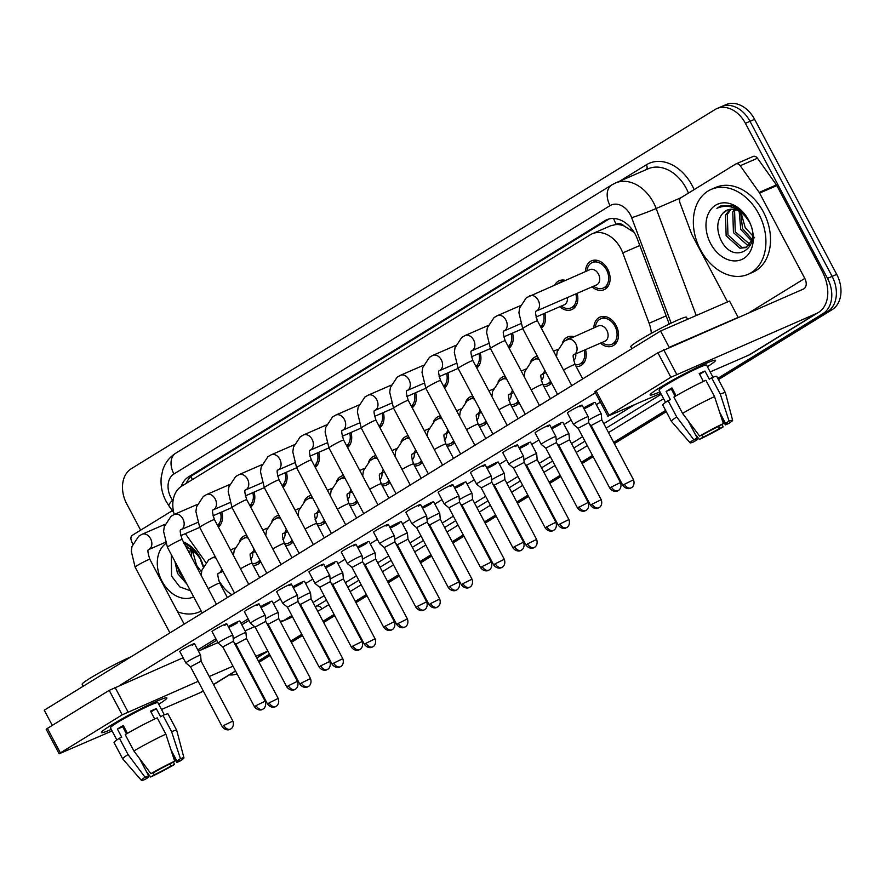 <?xml version="1.0" encoding="UTF-8"?>
<svg xmlns="http://www.w3.org/2000/svg" width="885" height="885" viewBox="0 0 885 885"><rect width="100%" height="100%" fill="white"/><g stroke="black" fill="none" stroke-linecap="round" stroke-linejoin="round"><path stroke-width="1.33" d="M585.505 349.641A15.742 11.582 66.5 0 1 580.162 365.881A15.742 11.582 66.5 0 1 576.19 366.589M551.455 382.873A15.742 11.582 66.5 0 1 547.859 385.76A15.742 11.582 66.5 0 1 543.888 386.468M519.152 402.752A15.742 11.582 66.5 0 1 515.557 405.629A15.742 11.582 66.5 0 1 511.585 406.348M486.85 422.621A15.742 11.582 66.5 0 1 483.254 425.508A15.742 11.582 66.5 0 1 479.283 426.216M454.547 442.5A15.742 11.582 66.5 0 1 450.952 445.376A15.742 11.582 66.5 0 1 446.98 446.095M422.245 462.368A15.742 11.582 66.5 0 1 418.649 465.256A15.742 11.582 66.5 0 1 414.678 465.964M389.942 482.248A15.742 11.582 66.5 0 1 386.347 485.135A15.742 11.582 66.5 0 1 382.375 485.843M357.64 502.127A15.742 11.582 66.5 0 1 354.044 505.003A15.742 11.582 66.5 0 1 350.073 505.711M325.337 521.995A15.742 11.582 66.5 0 1 321.742 524.882A15.742 11.582 66.5 0 1 317.77 525.59M293.035 541.874A15.742 11.582 66.5 0 1 289.439 544.751A15.742 11.582 66.5 0 1 285.468 545.459M260.732 561.743A15.742 11.582 66.5 0 1 257.137 564.63A15.742 11.582 66.5 0 1 253.165 565.338M593.857 327.848A15.742 11.582 66.5 0 1 599.919 317.14A15.742 11.582 66.5 0 1 616.104 325.481A15.742 11.582 66.5 0 1 612.464 346.013A15.742 11.582 66.5 0 1 600.495 343.137M577.12 293.344A15.742 11.582 66.5 0 1 571.765 309.595A15.742 11.582 66.5 0 1 559.807 306.719M544.817 313.224A15.742 11.582 66.5 0 1 541.41 328.291M512.515 333.103A15.742 11.582 66.5 0 1 509.107 348.17M480.212 352.971A15.742 11.582 66.5 0 1 476.805 368.038M447.91 372.851A15.742 11.582 66.5 0 1 444.502 387.918M415.607 392.719A15.742 11.582 66.5 0 1 412.2 407.786M383.305 412.598A15.742 11.582 66.5 0 1 379.897 427.665M351.002 432.466A15.742 11.582 66.5 0 1 347.595 447.533M318.7 452.346A15.742 11.582 66.5 0 1 315.292 467.413M286.397 472.214A15.742 11.582 66.5 0 1 282.99 487.281M254.095 492.093A15.742 11.582 66.5 0 1 250.687 507.16M221.792 511.961A15.742 11.582 66.5 0 1 218.385 527.029M585.461 271.551A15.742 11.582 66.5 0 1 591.534 260.843A15.742 11.582 66.5 0 1 607.707 269.184A15.742 11.582 66.5 0 1 604.068 289.716A15.742 11.582 66.5 0 1 592.109 286.84M651.327 333.368A27.778 20.444 -113.5 0 0 649.114 323.246L622.763 252.9A27.778 20.444 -113.5 0 0 620.783 248.486A27.778 20.444 -113.5 0 0 592.22 233.773A27.778 20.444 -113.5 0 0 590.328 234.768L181.602 486.23A27.778 20.444 -113.5 0 0 174.223 514.462M634.169 232.379L624.179 226.029A9.259 6.814 -113.5 0 0 616.17 224.359A27.778 18.696 -121.6 0 1 613.637 218.473M616.17 224.359L615.86 224.547A27.778 20.444 66.5 0 1 624.179 226.029M615.86 224.547L610.65 225.775L592.22 233.773M218.606 580.46L222.389 585.793A27.778 20.444 -113.5 0 0 231.958 594.731M185.341 533.644L205.84 562.506M562.594 342.418A15.742 11.582 66.5 0 1 567.617 337.019A15.742 11.582 66.5 0 1 573.668 336.61M530.292 362.297A15.742 11.582 66.5 0 1 535.314 356.887A15.742 11.582 66.5 0 1 537.383 356.29M497.99 382.165A15.742 11.582 66.5 0 1 503.012 376.767A15.742 11.582 66.5 0 1 505.081 376.158M465.687 402.044A15.742 11.582 66.5 0 1 470.709 396.635A15.742 11.582 66.5 0 1 472.778 396.037M433.384 421.913A15.742 11.582 66.5 0 1 438.407 416.514A15.742 11.582 66.5 0 1 440.476 415.906M401.082 441.792A15.742 11.582 66.5 0 1 406.104 436.382A15.742 11.582 66.5 0 1 408.173 435.785M368.779 461.66A15.742 11.582 66.5 0 1 373.802 456.262A15.742 11.582 66.5 0 1 375.871 455.653M336.477 481.54A15.742 11.582 66.5 0 1 341.499 476.13A15.742 11.582 66.5 0 1 343.568 475.533M304.174 501.408A15.742 11.582 66.5 0 1 309.197 496.009A15.742 11.582 66.5 0 1 311.266 495.401M271.872 521.287A15.742 11.582 66.5 0 1 276.894 515.878A15.742 11.582 66.5 0 1 278.963 515.28M239.57 541.155A15.742 11.582 66.5 0 1 244.592 535.757A15.742 11.582 66.5 0 1 246.661 535.148M554.806 284.87A15.742 11.582 66.5 0 1 559.231 280.722A15.742 11.582 66.5 0 1 565.283 280.324M140.649 530.159L126.765 503.941A27.778 20.444 66.5 0 1 131.29 468.696L714.958 109.596A27.778 20.444 66.5 0 1 716.85 108.612A27.778 20.444 66.5 0 1 745.413 123.325L827.508 278.377A27.778 20.444 66.5 0 1 822.984 313.633L827.575 311.631L718.1 378.99L827.575 311.631A27.778 20.444 66.5 0 0 832.11 276.385A27.778 20.444 66.5 0 1 827.575 311.631L832.177 309.628L718.432 379.61M665.951 411.071L614.035 443.009L665.951 411.071M603.769 449.337L603.094 449.746L603.769 449.337M592.828 456.063L581.733 462.888L592.828 456.063M571.467 469.205L570.792 469.614L571.467 469.205M560.526 475.942L549.43 482.767L560.526 475.942M539.164 489.084L538.489 489.493L539.164 489.084M528.223 495.81L517.128 502.636L528.223 495.81M506.862 508.952L506.187 509.362L506.862 508.952M495.921 515.689L484.825 522.515L495.921 515.689M474.559 528.832L473.884 529.241L474.559 528.832M463.618 535.558L452.523 542.383L463.618 535.558M442.257 548.7L441.582 549.109L442.257 548.7M431.316 555.437L420.22 562.263L431.316 555.437M409.954 568.579L409.279 568.989L409.954 568.579M399.013 575.305L387.918 582.131L399.013 575.305M377.652 588.459L376.977 588.868L377.652 588.459M366.711 595.185L355.615 602.01L366.711 595.185M345.349 608.327L344.685 608.736L345.349 608.327M334.408 615.053L323.313 621.878L334.408 615.053M313.047 628.206L312.383 628.615L313.047 628.206M302.106 634.932L291.01 641.758L302.106 634.932M280.744 648.074L280.08 648.484L280.744 648.074M269.803 654.8L258.708 661.626L269.803 654.8M248.442 667.954L247.778 668.363L248.442 667.954M745.413 123.325L750.004 121.322L832.11 276.385L750.004 121.322A27.778 20.444 66.5 0 0 721.452 106.609A27.778 20.444 66.5 0 1 750.004 121.322L754.606 119.331L836.712 274.383A27.778 20.444 66.5 0 1 832.177 309.628M719.549 107.605A27.778 20.444 66.5 0 1 721.452 106.609L726.054 104.618A27.778 20.444 66.5 0 1 754.606 119.331M666.283 411.702L614.367 443.639M604.101 449.956L603.437 450.365M593.16 456.693L582.064 463.519M571.798 469.835L571.135 470.245M560.858 476.561L549.762 483.387M539.496 489.715L538.832 490.124M528.555 496.441L517.459 503.266M507.193 509.583L506.53 509.992M496.253 516.309L485.157 523.135M474.891 529.462L474.227 529.872M463.95 536.188L452.854 543.014M442.588 549.331L441.925 549.74M431.648 556.057L420.552 562.882M410.286 569.21L409.622 569.619M399.345 575.936L388.249 582.761M377.983 589.078L377.32 589.487M367.043 595.815L355.947 602.641M345.681 608.957L345.017 609.367M334.74 615.683L323.644 622.509M313.378 628.826L312.715 629.235M302.438 635.563L291.342 642.388M281.076 648.705L280.412 649.114M270.135 655.431L259.039 662.257M248.773 668.573L248.519 668.728A27.778 20.444 66.5 0 1 248.099 668.983M669.149 324.098A27.778 20.444 -113.5 0 0 668.286 321.52L637.333 238.861A27.778 20.444 -113.5 0 0 635.341 234.448A27.778 20.444 -113.5 0 0 606.789 219.734A27.778 20.444 -113.5 0 0 604.886 220.719L188.582 476.86A27.778 20.444 -113.5 0 0 181.215 486.484M237.069 673.861A27.778 20.444 66.5 0 1 229.37 674.89M822.984 313.633L717.768 378.36M665.62 410.441L613.703 442.389M603.437 448.706L602.762 449.115M592.496 455.432L581.401 462.258M571.135 468.585L570.46 468.995M560.194 475.311L549.098 482.137M538.832 488.454L538.157 488.863M527.891 495.18L516.796 502.005M506.53 508.333L505.855 508.742M495.589 515.059L484.493 521.885M474.227 528.201L473.552 528.611M463.286 534.927L452.191 541.753M441.925 548.081L441.25 548.49M430.984 554.806L419.888 561.632M409.622 567.949L408.947 568.358M398.681 574.686L387.586 581.511M377.32 587.828L376.645 588.237M366.379 594.554L355.283 601.38M345.017 607.696L344.342 608.106M334.076 614.433L322.981 621.259M312.715 627.576L312.04 627.985M301.774 634.302L290.678 641.127M280.412 647.444L279.737 647.853M269.471 654.181L258.376 661.006M248.11 667.323L247.435 667.732M186.226 483.387A27.778 20.444 66.5 0 1 193.173 474.869L609.157 218.927M503.687 336.931L522.747 328.656L518.92 312.781L519.628 307.969L526.365 297.692L589.886 269.637A8.33 6.129 66.5 0 1 598.448 274.051A8.33 6.129 66.5 0 1 596.523 284.926L536.288 311.077A8.33 6.129 66.5 0 1 536.277 311.089C535.005 311.022 535.414 314.275 537.472 320.857A8.33 0.586 152.1 0 0 532.825 322.704A8.33 0.586 152.1 0 0 524.938 326.996A8.33 0.586 152.1 0 0 524.617 327.196A8.33 0.586 152.1 0 0 522.747 328.656L557.561 394.4M586.976 270.898A13.883 10.222 66.5 0 1 592.264 262.546A13.883 10.222 66.5 0 1 606.546 269.903A13.883 10.222 66.5 0 1 603.327 288.023A13.883 10.222 66.5 0 1 593.614 286.187M620.473 482.546C622.42 488.243 618.139 490.832 618.836 490.124L618.305 490.489A6.018 4.049 58.4 0 1 617.962 490.666A6.018 4.049 -121.6 0 1 611.413 486.993L620.473 482.546L588.757 422.643L588.215 416.68A8.33 0.586 152.1 0 0 588.204 416.669A8.33 0.586 152.1 0 0 586.091 417.333A8.33 0.586 152.1 0 0 575.67 422.809A8.33 0.586 152.1 0 0 573.48 424.468A8.33 0.586 152.1 0 0 573.491 424.479L567.385 412.963A8.33 0.586 -27.9 0 1 569.575 411.304A8.33 0.586 -27.9 0 1 577.462 407.012A8.33 0.586 -27.9 0 1 582.109 405.164A8.33 0.586 -27.9 0 1 579.918 406.812M588.757 422.643L578.126 428.285L573.491 424.479M556.499 356.777L557.218 351.588L563.955 341.3L598.271 325.934A8.33 6.129 66.5 0 1 606.844 330.348A8.33 6.129 66.5 0 1 604.909 341.212L573.878 354.697A8.33 6.129 66.5 0 1 573.867 354.697C572.595 354.631 573.004 357.883 575.062 364.465A8.33 0.586 152.1 0 0 572.949 365.14A8.33 0.586 152.1 0 0 563.513 370.03M633.516 479.803C635.463 485.5 631.193 488.089 631.879 487.381L631.348 487.746A6.018 4.049 58.4 0 1 631.005 487.923A6.018 4.049 -121.6 0 1 624.467 484.25L633.516 479.803L601.8 419.921L601.258 413.937A8.33 0.586 152.1 0 0 601.258 413.926A8.33 0.586 152.1 0 0 599.134 414.589A8.33 0.586 152.1 0 0 588.536 420.187M595.373 327.196A13.883 10.222 66.5 0 1 600.661 318.832A13.883 10.222 66.5 0 1 614.942 326.189A13.883 10.222 66.5 0 1 611.723 344.309A13.883 10.222 66.5 0 1 602.01 342.473M601.8 419.899L591.169 425.541L589.609 424.258M558.479 283.277A13.883 10.222 66.5 0 1 559.962 282.415A13.883 10.222 66.5 0 1 561.599 281.917M543.368 442.688A8.33 0.586 152.1 0 0 541.178 444.336A8.33 0.586 152.1 0 0 541.189 444.358L545.824 448.164L556.455 442.533L555.913 436.559A8.33 0.586 152.1 0 0 555.902 436.537A8.33 0.586 152.1 0 0 553.789 437.212A8.33 0.586 152.1 0 0 543.368 442.688M567.34 297.592A8.33 6.129 66.5 0 1 564.221 304.794L535.989 317.062M575.836 293.909A13.883 10.222 66.5 0 1 571.024 307.892A13.883 10.222 66.5 0 1 561.311 306.055M555.869 522.294C557.816 527.991 553.534 530.591 554.231 529.872L553.7 530.237A6.018 4.049 58.4 0 1 553.357 530.425A6.018 4.049 -121.6 0 1 546.808 526.741L555.869 522.294L524.152 462.401L523.61 456.439A8.33 0.586 152.1 0 0 523.599 456.417A8.33 0.586 152.1 0 0 521.486 457.091A8.33 0.586 152.1 0 0 511.065 462.567A8.33 0.586 152.1 0 0 508.875 464.216A8.33 0.586 152.1 0 0 508.886 464.227L502.78 452.711A8.33 0.586 -27.9 0 1 504.97 451.051A8.33 0.586 -27.9 0 1 512.857 446.759A8.33 0.586 -27.9 0 1 517.504 444.912A8.33 0.586 -27.9 0 1 515.313 446.56M524.152 462.401L513.521 468.043L508.886 464.227M543.534 313.777A13.883 10.222 66.5 0 1 540.547 326.653M523.566 542.173C525.513 547.87 521.232 550.459 521.929 549.751L521.398 550.116A6.018 4.049 58.4 0 1 521.055 550.293A6.018 4.049 -121.6 0 1 514.506 546.609L523.566 542.173L491.85 482.27L491.308 476.307A8.33 0.586 152.1 0 0 491.297 476.296A8.33 0.586 152.1 0 0 489.184 476.96A8.33 0.586 152.1 0 0 478.763 482.436A8.33 0.586 152.1 0 0 476.572 484.084A8.33 0.586 152.1 0 0 476.584 484.106L470.477 472.579A8.33 0.586 -27.9 0 1 472.667 470.931A8.33 0.586 -27.9 0 1 480.555 466.638A8.33 0.586 -27.9 0 1 485.201 464.78A8.33 0.586 -27.9 0 1 483.011 466.439M491.85 482.27L481.219 487.912L476.584 484.106M511.231 333.656A13.883 10.222 66.5 0 1 508.244 346.522M459.547 502.16L459.005 496.186A8.33 0.586 152.1 0 0 458.994 496.164A8.33 0.586 152.1 0 0 456.881 496.839A8.33 0.586 152.1 0 0 446.46 502.315A8.33 0.586 152.1 0 0 444.27 503.963A8.33 0.586 152.1 0 0 444.281 503.974L438.175 492.458A8.33 0.586 -27.9 0 1 440.365 490.799A8.33 0.586 -27.9 0 1 448.252 486.507A8.33 0.586 -27.9 0 1 452.899 484.659A8.33 0.586 -27.9 0 1 450.708 486.308M491.263 562.052C493.21 567.75 488.929 570.338 489.626 569.619L489.095 569.984A6.018 4.049 58.4 0 1 488.752 570.172A6.018 4.049 -121.6 0 1 482.203 566.489L491.263 562.052L459.547 502.149L448.916 507.791L444.281 503.974M478.929 353.524A13.883 10.222 66.5 0 1 475.942 366.401M551.3 427.853A8.33 0.586 -27.9 0 1 558.789 423.86A8.33 0.586 -27.9 0 1 562.86 422.289L568.955 433.794A8.33 0.586 152.1 0 0 568.955 433.794A8.33 0.586 152.1 0 0 566.831 434.469A8.33 0.586 152.1 0 0 556.234 440.055M566.854 339.586A13.883 10.222 66.5 0 1 568.358 338.712A13.883 10.222 66.5 0 1 569.995 338.214M601.214 499.682C603.161 505.379 598.891 507.968 599.576 507.26L599.045 507.625A6.018 4.049 58.4 0 1 598.702 507.802A6.018 4.049 -121.6 0 1 592.165 504.118L601.214 499.682L569.497 439.779L558.866 445.42L557.307 444.137M575.726 353.889A8.33 6.129 66.5 0 1 573.546 360.538M584.233 350.195A13.883 10.222 66.5 0 1 579.421 364.189A13.883 10.222 66.5 0 1 575.217 364.753M518.997 447.721A8.33 0.586 -27.9 0 1 526.486 443.739A8.33 0.586 -27.9 0 1 530.558 442.168L536.653 453.673A8.33 0.586 152.1 0 0 536.653 453.673A8.33 0.586 152.1 0 0 534.529 454.348A8.33 0.586 152.1 0 0 523.931 459.934M534.551 359.454A13.883 10.222 66.5 0 1 536.056 358.591A13.883 10.222 66.5 0 1 537.693 358.082M568.911 519.55C570.858 525.247 566.588 527.836 567.274 527.128L566.743 527.493A6.018 4.049 58.4 0 1 566.4 527.67A6.018 4.049 -121.6 0 1 559.862 523.997L568.911 519.55L537.195 459.647L526.564 465.289L525.004 464.005M543.423 373.758A8.33 6.129 66.5 0 1 541.244 380.417M550.547 381.158A13.883 10.222 66.5 0 1 547.118 384.057A13.883 10.222 66.5 0 1 542.914 384.632M536.609 539.43C538.556 545.127 534.286 547.715 534.971 547.007L534.44 547.372A6.018 4.049 58.4 0 1 534.097 547.549A6.018 4.049 -121.6 0 1 527.56 543.866L536.609 539.43L504.892 479.537L504.35 473.563A8.33 0.586 152.1 0 0 504.35 473.552A8.33 0.586 152.1 0 0 502.226 474.216A8.33 0.586 152.1 0 0 491.629 479.803M502.249 379.333A13.883 10.222 66.5 0 1 503.753 378.459A13.883 10.222 66.5 0 1 505.39 377.961M504.892 479.526L494.261 485.168L492.702 483.885M511.121 393.637A8.33 6.129 66.5 0 1 508.941 400.297M518.245 401.038A13.883 10.222 66.5 0 1 514.816 403.936A13.883 10.222 66.5 0 1 510.612 404.5M700.478 249.802A46.285 34.072 66.5 0 1 711.197 189.401A46.285 34.072 66.5 0 1 758.788 213.927A46.285 34.072 66.5 0 1 748.079 274.317A46.285 34.072 66.5 0 1 700.478 249.802M711.197 189.401L715.788 187.41A46.285 34.072 66.5 0 1 763.39 211.924A46.285 34.072 66.5 0 1 752.67 272.326L748.079 274.317M754.651 237.844L745.27 227.777L740.966 212.411M731.032 209.236L727.315 214.413L727.968 234.968L741.796 247.424L746.851 247.147M730.036 209.336L725.49 215.21L726.142 235.764L739.971 248.22L745.955 247.59L752.239 239.647M748.964 221.316L745.657 216.836C736.785 206.769 727.193 203.926 716.894 208.318L720.556 206.05L732.337 205.729C739.152 208.263 744.573 213.23 748.61 220.63C764.419 247.324 732.869 267.834 720.235 238.507C716.253 228.374 717.104 219.989 722.779 213.351A20.93 15.41 66.5 0 1 727.05 210.165A20.93 15.41 66.5 0 1 745.657 216.836M735.391 209.723L734.605 211.238L735.258 231.804L749.971 244.371M734.24 209.446L732.78 212.035L733.433 232.6L747.272 245.045L749.263 245.222M740.579 212.134L742.559 228.629L752.25 239.614M739.174 211.283L740.734 229.425L751.785 241.052M748.644 220.166A30.19 22.225 66.5 0 1 743.721 258.475A30.19 22.225 66.5 0 1 710.622 243.563A30.19 22.225 66.5 0 1 715.545 205.254A30.19 22.225 66.5 0 1 748.644 220.166M727.249 210.088L722.779 213.351M720.678 205.995L716.894 208.318M201.526 571.909L196.603 565.349L192.288 549.983M177.155 565.648L179.29 572.551L185.186 580.814M174.942 561.477L177.465 573.336L187 584.244M200.287 558.9L196.979 554.408L185.297 545.426M191.901 549.718L191.459 557.063M190.507 548.855L189.622 553.579M183.449 541.93A30.19 22.225 66.5 0 1 199.977 557.738A30.19 22.225 66.5 0 1 203.34 566.312M193.649 596.811A30.19 22.225 66.5 0 1 161.944 581.135A30.19 22.225 66.5 0 1 165.738 543.589M171.347 554.674L171.557 576.08L179.799 586.899L190.441 590.749M203.107 566.787L199.933 558.203C195.895 550.802 190.474 545.835 183.66 543.302M186.226 547.162A20.93 15.41 66.5 0 1 196.979 554.408M221.35 584.332A46.285 34.072 66.5 0 1 221.128 585.715M201.183 611.037A46.285 34.072 66.5 0 1 199.402 611.889A46.285 34.072 66.5 0 1 177.619 611.812M659.845 387.641A37.026 2.622 -27.9 0 1 693.01 369.488A37.026 2.622 -27.9 0 1 715.157 360.184A37.026 2.622 -27.9 0 1 707.403 366.689A37.026 2.622 -27.9 0 0 715.567 360.328A37.026 2.622 -27.9 0 0 694.913 368.558A37.026 2.622 -27.9 0 0 659.845 387.641A37.026 2.622 -27.9 0 0 650.209 394.577A37.026 2.622 -27.9 0 0 659.956 391.823A37.026 2.622 -27.9 0 1 650.11 394.987A37.026 2.622 -27.9 0 1 659.845 387.641M727.558 301.929L691.959 234.702A4.624 3.407 -113.5 0 1 691.628 233.972L679.957 202.809A4.624 3.407 -113.5 0 1 681.052 197.665L735.568 164.123A4.624 3.407 -113.5 0 1 735.878 163.957L753.124 156.468A4.624 3.407 66.5 0 1 757.46 158.238L776.422 184.921A4.624 3.407 66.5 0 1 776.842 185.607L822.021 270.943A37.026 24.924 -121.6 0 1 818.437 312.46A37.026 24.924 -121.6 0 1 816.313 313.567L670.863 377.264L657.898 352.783L803.359 289.085A9.259 6.228 58.4 0 0 803.879 288.809A9.259 6.228 58.4 0 0 804.786 278.432L759.595 193.096A4.624 3.407 -113.5 0 0 759.175 192.41L740.225 165.727A4.624 3.407 -113.5 0 0 735.878 163.957M818.437 312.46L750.801 354.077A37.026 24.924 -121.6 0 1 748.677 355.184L710.168 371.91M609.057 415.297L607.84 416.216L594.875 391.734L596.092 390.816L609.057 415.297L670.863 377.264M607.84 416.216L660.774 393.36M596.092 390.816L657.898 352.783M111.167 725.224A37.026 2.622 -27.9 0 1 144.332 707.071A37.026 2.622 -27.9 0 1 166.491 697.756A37.026 2.622 -27.9 0 1 158.736 704.272A37.026 2.622 -27.9 0 0 166.889 697.911A37.026 2.622 -27.9 0 0 146.235 706.13A37.026 2.622 -27.9 0 0 111.167 725.224A37.026 2.622 -27.9 0 0 101.532 732.149A37.026 2.622 -27.9 0 0 111.278 729.395A37.026 2.622 -27.9 0 1 101.432 732.559A37.026 2.622 -27.9 0 1 111.167 725.224M132.717 544.22L131.29 540.381A4.624 3.407 -113.5 0 1 132.374 535.248L172.332 510.656M277.082 641.171A37.026 24.924 -121.6 0 1 276.684 642.079M267.823 651.061A37.026 24.924 -121.6 0 1 267.646 651.139L255.865 656.261M203.284 690.942L202.123 691.65A37.026 24.924 -121.6 0 1 200.01 692.756L161.49 709.482M244.791 661.062L244.072 661.383M233.009 666.184L209.258 676.505M198.185 681.306L122.185 714.848L109.22 690.366L183.095 657.754M60.379 752.869L59.162 753.788L46.197 729.306L47.414 728.388L60.379 752.869L122.185 714.848M59.162 753.788L112.096 730.933M47.414 728.388L109.22 690.366M198.428 651.094L217.909 642.632M245.034 630.85L254.659 626.668M228.275 626.591A8.33 0.586 -27.9 0 1 235.764 622.597A8.33 0.586 -27.9 0 1 239.835 621.038L245.93 632.543A8.33 0.586 152.1 0 0 245.93 632.543A8.33 0.586 152.1 0 0 243.806 633.206A8.33 0.586 152.1 0 0 233.209 638.804M260.577 606.712A8.33 0.586 -27.9 0 1 268.066 602.729A8.33 0.586 -27.9 0 1 272.137 601.158L278.233 612.663A8.33 0.586 152.1 0 0 276.109 613.338A8.33 0.586 152.1 0 0 265.511 618.925M292.88 586.843A8.33 0.586 -27.9 0 1 300.369 582.85A8.33 0.586 -27.9 0 1 304.44 581.29L310.535 592.795A8.33 0.586 152.1 0 0 310.535 592.795A8.33 0.586 152.1 0 0 308.411 593.459A8.33 0.586 152.1 0 0 297.814 599.056M325.182 566.964A8.33 0.586 -27.9 0 1 332.672 562.982A8.33 0.586 -27.9 0 1 336.742 561.411L342.838 572.916A8.33 0.586 152.1 0 0 342.838 572.916A8.33 0.586 152.1 0 0 340.714 573.591A8.33 0.586 152.1 0 0 330.116 579.177M357.485 547.096A8.33 0.586 -27.9 0 1 364.974 543.102A8.33 0.586 -27.9 0 1 369.045 541.531L375.14 553.048A8.33 0.586 152.1 0 0 375.14 553.048A8.33 0.586 152.1 0 0 373.016 553.711A8.33 0.586 152.1 0 0 362.419 559.309M232.843 721.043C234.791 726.74 230.509 729.328 231.206 728.62L230.675 728.986A6.018 4.049 58.4 0 1 230.332 729.163A6.018 4.049 -121.6 0 1 223.783 725.479L232.843 721.043L201.127 661.139L200.585 655.177A8.33 0.586 152.1 0 0 200.574 655.154A8.33 0.586 152.1 0 0 198.461 655.829A8.33 0.586 152.1 0 0 188.04 661.305A8.33 0.586 152.1 0 0 185.85 662.953L179.755 651.448A8.33 0.586 -27.9 0 1 181.945 649.8A8.33 0.586 -27.9 0 1 189.832 645.497A8.33 0.586 -27.9 0 1 194.479 643.649A8.33 0.586 -27.9 0 1 192.288 645.309M265.146 701.163C267.093 706.861 262.812 709.449 263.509 708.741L262.978 709.106A6.018 4.049 58.4 0 1 262.635 709.283A6.018 4.049 -121.6 0 1 256.086 705.611L265.146 701.163L233.43 641.282L232.888 635.297A8.33 0.586 152.1 0 0 232.877 635.286A8.33 0.586 152.1 0 0 230.764 635.95A8.33 0.586 152.1 0 0 220.343 641.426A8.33 0.586 152.1 0 0 218.152 643.085L212.057 631.58A8.33 0.586 -27.9 0 1 214.247 629.921A8.33 0.586 -27.9 0 1 222.135 625.629A8.33 0.586 -27.9 0 1 226.781 623.781A8.33 0.586 -27.9 0 1 224.591 625.429M297.448 681.295C299.395 686.992 295.114 689.581 295.811 688.873L295.28 689.238A6.018 4.049 58.4 0 1 294.937 689.415A6.018 4.049 -121.6 0 1 288.388 685.731L297.448 681.295L265.732 621.392L265.19 615.429A8.33 0.586 152.1 0 0 265.179 615.407A8.33 0.586 152.1 0 0 263.066 616.082A8.33 0.586 152.1 0 0 252.645 621.558A8.33 0.586 152.1 0 0 250.455 623.206L244.36 611.701A8.33 0.586 -27.9 0 1 246.55 610.053A8.33 0.586 -27.9 0 1 254.438 605.749A8.33 0.586 -27.9 0 1 259.084 603.902A8.33 0.586 -27.9 0 1 256.893 605.55M329.751 661.416C331.698 667.113 327.417 669.702 328.114 668.994L327.583 669.359A6.018 4.049 58.4 0 1 327.24 669.536A6.018 4.049 -121.6 0 1 320.691 665.852L329.751 661.416L298.035 601.512L297.493 595.55A8.33 0.586 152.1 0 0 297.482 595.539A8.33 0.586 152.1 0 0 295.369 596.202A8.33 0.586 152.1 0 0 284.948 601.678A8.33 0.586 152.1 0 0 282.757 603.338L276.662 591.822A8.33 0.586 -27.9 0 1 278.852 590.173A8.33 0.586 -27.9 0 1 286.74 585.881A8.33 0.586 -27.9 0 1 291.386 584.034A8.33 0.586 -27.9 0 1 289.196 585.682M362.053 641.548C364 647.245 359.719 649.833 360.416 649.125L359.885 649.49A6.018 4.049 58.4 0 1 359.542 649.667A6.018 4.049 -121.6 0 1 352.993 645.984L362.053 641.548L330.337 581.644L329.795 575.681A8.33 0.586 152.1 0 0 329.784 575.659A8.33 0.586 152.1 0 0 327.671 576.334A8.33 0.586 152.1 0 0 317.25 581.81A8.33 0.586 152.1 0 0 315.06 583.458L308.965 571.953A8.33 0.586 -27.9 0 1 311.155 570.305A8.33 0.586 -27.9 0 1 319.042 566.002A8.33 0.586 -27.9 0 1 323.689 564.154A8.33 0.586 -27.9 0 1 321.498 565.803M389.787 527.217A8.33 0.586 -27.9 0 1 397.276 523.234A8.33 0.586 -27.9 0 1 401.347 521.663L407.443 533.168A8.33 0.586 152.1 0 0 405.319 533.843A8.33 0.586 152.1 0 0 394.721 539.43M422.09 507.348A8.33 0.586 -27.9 0 1 429.579 503.355A8.33 0.586 -27.9 0 1 433.65 501.784L439.745 513.3A8.33 0.586 152.1 0 0 439.745 513.3A8.33 0.586 152.1 0 0 437.621 513.964A8.33 0.586 152.1 0 0 427.024 519.55M454.392 487.469A8.33 0.586 -27.9 0 1 461.881 483.487A8.33 0.586 -27.9 0 1 465.952 481.916L472.048 493.421A8.33 0.586 152.1 0 0 472.048 493.421A8.33 0.586 152.1 0 0 469.924 494.095A8.33 0.586 152.1 0 0 459.326 499.682M394.356 621.668C396.303 627.365 392.022 629.954 392.719 629.246L392.188 629.611A6.018 4.049 58.4 0 1 391.845 629.788A6.018 4.049 -121.6 0 1 385.296 626.104L394.356 621.668L362.64 561.765L362.098 555.802A8.33 0.586 152.1 0 0 362.087 555.791A8.33 0.586 152.1 0 0 359.974 556.455A8.33 0.586 152.1 0 0 349.553 561.931A8.33 0.586 152.1 0 0 347.363 563.59L341.267 552.074A8.33 0.586 -27.9 0 1 343.457 550.426A8.33 0.586 -27.9 0 1 351.345 546.134A8.33 0.586 -27.9 0 1 355.991 544.286A8.33 0.586 -27.9 0 1 353.801 545.934M426.659 601.8C428.606 607.497 424.324 610.086 425.021 609.367L424.49 609.732A6.018 4.049 58.4 0 1 424.147 609.92A6.018 4.049 -121.6 0 1 417.598 606.236L426.659 601.8L394.942 541.897L394.4 535.934A8.33 0.586 152.1 0 0 394.389 535.912A8.33 0.586 152.1 0 0 392.276 536.587A8.33 0.586 152.1 0 0 381.855 542.062A8.33 0.586 152.1 0 0 379.665 543.711L373.57 532.206A8.33 0.586 -27.9 0 1 375.76 530.546A8.33 0.586 -27.9 0 1 383.647 526.254A8.33 0.586 -27.9 0 1 388.294 524.407A8.33 0.586 -27.9 0 1 386.103 526.055M486.695 467.601A8.33 0.586 -27.9 0 1 494.184 463.607A8.33 0.586 -27.9 0 1 498.255 462.036L504.35 473.552M541.178 444.336L535.082 432.831A8.33 0.586 -27.9 0 1 537.272 431.183A8.33 0.586 -27.9 0 1 545.16 426.88A8.33 0.586 -27.9 0 1 549.806 425.032A8.33 0.586 -27.9 0 1 547.616 426.692M458.961 581.921C460.908 587.618 456.627 590.207 457.324 589.498L456.793 589.864A6.018 4.049 58.4 0 1 456.45 590.041A6.018 4.049 -121.6 0 1 449.901 586.357L458.961 581.921L427.245 522.017L426.703 516.055A8.33 0.586 152.1 0 0 426.692 516.043A8.33 0.586 152.1 0 0 424.579 516.707A8.33 0.586 152.1 0 0 414.158 522.183A8.33 0.586 152.1 0 0 411.967 523.832L405.872 512.327A8.33 0.586 -27.9 0 1 408.062 510.678A8.33 0.586 -27.9 0 1 415.95 506.386A8.33 0.586 -27.9 0 1 420.596 504.527A8.33 0.586 -27.9 0 1 418.406 506.187M583.602 407.974A8.33 0.586 -27.9 0 1 591.091 403.98A8.33 0.586 -27.9 0 1 595.163 402.421L601.258 413.926M660.564 331.023L729.539 301.066L738.178 317.394L669.204 347.351L660.564 331.023L44.25 710.212L52.281 725.39M120.526 684.924L595.417 392.752M600.395 402.166L596.346 404.655M571.19 420.132L564.044 424.534M538.888 440.011L531.741 444.403M506.585 459.879L499.439 464.282M474.283 479.758L467.136 484.15M441.98 499.627L434.834 504.03M409.678 519.506L402.531 523.898M377.375 539.374L370.229 543.777M345.073 559.254L337.926 563.645M312.77 579.133L305.624 583.525M280.468 599.001L273.321 603.393M248.165 618.88L241.019 623.272M215.863 638.749L197.775 649.878M592.972 404.069A8.33 0.586 -27.9 0 1 584.067 408.848M560.67 423.948A8.33 0.586 -27.9 0 1 551.764 428.727M528.367 443.816A8.33 0.586 -27.9 0 1 519.462 448.595M496.065 463.696A8.33 0.586 -27.9 0 1 487.159 468.475M463.762 483.564A8.33 0.586 -27.9 0 1 454.857 488.354M431.46 503.443A8.33 0.586 -27.9 0 1 422.554 508.222M399.157 523.312A8.33 0.586 -27.9 0 1 390.252 528.102M366.855 543.191A8.33 0.586 -27.9 0 1 357.949 547.97M334.552 563.059A8.33 0.586 -27.9 0 1 325.647 567.849M302.25 582.938A8.33 0.586 -27.9 0 1 293.344 587.717M269.947 602.807A8.33 0.586 -27.9 0 1 261.042 607.597M237.645 622.686A8.33 0.586 -27.9 0 1 228.739 627.465M699.604 436.095L703.144 434.568A18.519 1.305 -27.9 0 1 719.77 425.829L723.355 423.616A24.072 1.704 -27.9 0 0 699.604 436.095L682.556 413.395L673.916 397.066A30.555 2.157 -27.9 0 1 705.898 380.262L714.538 396.591L723.355 423.616M719.649 412.244L725.523 423.329A18.519 1.305 -27.9 0 1 727.713 422.864A18.519 1.305 -27.9 0 1 725.401 424.9L721.175 416.912M696.617 438.628L697.192 439.723L693.608 441.925A24.072 1.704 -27.9 0 1 690.101 442.81L671.416 421.371A30.555 2.157 -27.9 0 1 671.394 421.337L662.754 405.009A30.555 2.157 -27.9 0 1 668.086 400.651L670.41 399.644L666.095 391.48A26.849 1.903 -27.9 0 1 668.761 389.798A26.849 1.903 -27.9 0 1 671.925 387.895L676.107 395.783M665.542 402.365L659.104 390.219A26.849 1.903 -27.9 0 1 666.162 384.898A26.849 1.903 -27.9 0 1 691.583 371.058A26.849 1.903 -27.9 0 1 706.562 365.096L712.989 377.242M631.868 348.679L630.817 346.688A31.473 2.224 -27.9 0 1 639.092 340.448A31.473 2.224 -27.9 0 1 668.894 324.22A31.473 2.224 -27.9 0 1 686.45 317.228L687.556 319.308M725.523 423.329L729.107 421.127L720.279 394.091L711.64 377.773L709.283 379.223L704.958 371.058A26.849 1.903 -27.9 0 0 699.205 373.558L703.376 381.435M711.64 377.773A30.555 2.157 -27.9 0 1 716.75 376.424L725.39 392.741A30.555 2.157 -27.9 0 1 725.401 392.774L732.636 420.286A24.072 1.704 -27.9 0 1 728.93 423.362L725.401 424.9M720.279 394.091A30.555 2.157 -27.9 0 1 725.39 392.741M671.394 421.337A30.555 2.157 -27.9 0 1 676.726 416.979L693.774 439.69L697.314 438.152L688.132 420.817M668.086 400.651L676.726 416.979M729.107 421.127A24.072 1.704 -27.9 0 1 732.636 420.286M718.487 426.437L719.571 428.484L723.1 426.946L722.215 424.324M723.1 426.946A24.072 1.704 -27.9 0 1 699.349 439.425L702.933 437.223L701.827 435.132M695.101 433.993L699.349 439.425M690.101 442.81A24.072 1.704 -27.9 0 1 693.774 439.69M719.571 428.484A18.519 1.305 -27.9 0 1 702.933 437.223M697.192 439.723A18.519 1.305 -27.9 0 1 694.99 440.188A18.519 1.305 -27.9 0 1 697.314 438.152M682.556 413.395A30.555 2.157 -27.9 0 1 714.538 396.591M672.047 390.451A18.519 1.305 152.1 0 0 673.054 390.031M675.167 396.336L671.383 389.19A18.519 1.305 152.1 0 1 672.29 388.581M666.095 391.48L671.383 389.19M699.626 374.344L704.958 371.058M672.39 391.093L673.319 390.528M150.926 773.678L154.466 772.14A18.519 1.305 -27.9 0 1 171.093 763.401L174.677 761.2A24.072 1.704 -27.9 0 0 150.926 773.678L133.878 750.967L125.239 734.639A30.555 2.157 -27.9 0 1 157.22 717.835L165.86 734.163L174.677 761.2M170.971 749.816L176.845 760.901A18.519 1.305 -27.9 0 1 179.047 760.436A18.519 1.305 -27.9 0 1 176.723 762.472L172.498 754.485M147.939 776.211L148.514 777.295L144.93 779.497A24.072 1.704 -27.9 0 1 141.423 780.382L122.738 758.943A30.555 2.157 -27.9 0 1 122.716 758.91L114.076 742.592A30.555 2.157 -27.9 0 1 119.409 738.234L121.743 737.216L117.417 729.052A26.849 1.903 -27.9 0 1 120.083 727.37A26.849 1.903 -27.9 0 1 123.247 725.468L127.429 733.366M116.864 739.948L110.437 727.802A26.849 1.903 -27.9 0 1 117.495 722.47A26.849 1.903 -27.9 0 1 142.916 708.631A26.849 1.903 -27.9 0 1 157.884 702.668L164.322 714.814M83.201 686.251L82.139 684.26A31.473 2.224 -27.9 0 1 90.425 678.021A31.473 2.224 -27.9 0 1 131.124 656.758M176.845 760.901L180.429 758.699L171.613 731.663L162.962 715.345L160.605 716.795L156.28 708.642A26.849 1.903 -27.9 0 0 150.538 711.131L154.709 719.007M162.962 715.345A30.555 2.157 -27.9 0 1 168.073 713.996L176.712 730.324A30.555 2.157 -27.9 0 1 176.723 730.357A30.555 2.157 -27.9 0 0 171.613 731.663M122.716 758.91A30.555 2.157 -27.9 0 1 128.048 754.551L145.096 777.262L148.636 775.725L139.454 758.401M119.409 738.234L128.048 754.551M180.429 758.699A24.072 1.704 -27.9 0 1 183.958 757.859A24.072 1.704 -27.9 0 1 180.263 760.934L176.723 762.472M169.809 764.009L170.893 766.056L174.434 764.518L173.537 761.896M174.434 764.518A24.072 1.704 -27.9 0 1 150.671 777.008L154.267 774.795L153.16 772.705M146.434 771.565L150.671 777.008M141.423 780.382A24.072 1.704 -27.9 0 1 145.096 777.262M170.893 766.056A18.519 1.305 -27.9 0 1 154.267 774.795M148.514 777.295A18.519 1.305 -27.9 0 1 146.313 777.76A18.519 1.305 -27.9 0 1 148.636 775.725M133.878 750.967A30.555 2.157 -27.9 0 1 165.86 734.163M123.38 728.023A18.519 1.305 152.1 0 0 124.387 727.614M126.489 733.908L122.705 726.762A18.519 1.305 152.1 0 1 123.612 726.165M117.417 729.052L122.705 726.762M150.948 711.916L156.28 708.642M123.723 728.676L124.641 728.101M411.967 523.832A8.33 0.586 152.1 0 0 411.979 523.854L416.603 527.659L427.245 522.017M446.626 373.404A13.883 10.222 66.5 0 1 443.639 386.269M379.665 543.711A8.33 0.586 152.1 0 0 379.676 543.722L384.311 547.538L394.942 541.897M414.324 393.272A13.883 10.222 66.5 0 1 411.337 406.149M347.363 563.59A8.33 0.586 152.1 0 0 347.374 563.601L352.009 567.407L362.64 561.765M382.021 413.151A13.883 10.222 66.5 0 1 379.034 426.028M469.946 399.201A13.883 10.222 66.5 0 1 471.451 398.338A13.883 10.222 66.5 0 1 473.088 397.83M504.306 559.309C506.253 565.006 501.983 567.595 502.669 566.876L502.138 567.241A6.018 4.049 58.4 0 1 501.795 567.429A6.018 4.049 -121.6 0 1 495.257 563.745L504.306 559.309L472.59 499.405L461.959 505.047L460.399 503.753M478.818 413.516A8.33 6.129 66.5 0 1 476.639 420.165M485.942 420.906A13.883 10.222 66.5 0 1 482.513 423.804A13.883 10.222 66.5 0 1 478.309 424.38M437.644 419.081A13.883 10.222 66.5 0 1 439.148 418.207A13.883 10.222 66.5 0 1 440.785 417.709M472.004 579.177C473.951 584.874 469.681 587.463 470.366 586.755L469.835 587.12A6.018 4.049 58.4 0 1 469.492 587.297A6.018 4.049 -121.6 0 1 462.955 583.613L472.004 579.177L440.287 519.274L429.656 524.916L428.097 523.632M446.516 433.384A8.33 6.129 66.5 0 1 444.336 440.044M453.64 440.785A13.883 10.222 66.5 0 1 450.211 443.684A13.883 10.222 66.5 0 1 446.007 444.248M407.985 539.164L407.443 533.19A8.33 0.586 152.1 0 0 407.443 533.168M405.341 438.949A13.883 10.222 66.5 0 1 406.846 438.086A13.883 10.222 66.5 0 1 408.483 437.588M439.701 599.056C441.648 604.754 437.378 607.342 438.064 606.623L437.533 606.988A6.018 4.049 58.4 0 1 437.19 607.176A6.018 4.049 -121.6 0 1 430.652 603.493L439.701 599.056L407.985 539.153L397.354 544.795L395.794 543.501M414.213 453.264A8.33 6.129 66.5 0 1 412.034 459.912M421.337 460.665A13.883 10.222 66.5 0 1 417.908 463.552A13.883 10.222 66.5 0 1 413.704 464.127M315.06 583.458A8.33 0.586 152.1 0 0 315.071 583.469L319.706 587.286M330.337 581.644L319.695 587.275L351.411 647.178C355.139 652.079 359.752 649.833 358.746 650.033L359.885 649.49M349.719 433.019A13.883 10.222 66.5 0 1 346.732 445.896M282.757 603.338A8.33 0.586 152.1 0 0 282.769 603.349L287.404 607.154L298.035 601.512M317.416 452.899A13.883 10.222 66.5 0 1 314.429 465.776M250.455 623.206A8.33 0.586 152.1 0 0 250.466 623.217L255.101 627.034L265.732 621.392M285.114 472.767A13.883 10.222 66.5 0 1 282.127 485.644M218.152 643.085A8.33 0.586 152.1 0 0 218.164 643.096L222.799 646.902L233.43 641.26M252.811 492.646A13.883 10.222 66.5 0 1 249.824 505.523M185.85 662.953A8.33 0.586 152.1 0 0 185.861 662.976L190.496 666.781L201.127 661.139M220.509 512.526A13.883 10.222 66.5 0 1 217.522 525.391M373.039 458.828A13.883 10.222 66.5 0 1 374.543 457.954A13.883 10.222 66.5 0 1 376.18 457.456M407.399 618.925C409.346 624.622 405.076 627.211 405.761 626.503L405.23 626.868A6.018 4.049 58.4 0 1 404.887 627.045A6.018 4.049 -121.6 0 1 398.35 623.361L407.399 618.925L375.683 559.021L365.051 564.663L363.492 563.38M381.911 473.132A8.33 6.129 66.5 0 1 379.731 479.792M389.035 480.533A13.883 10.222 66.5 0 1 385.606 483.431A13.883 10.222 66.5 0 1 381.402 483.995M340.736 478.697A13.883 10.222 66.5 0 1 342.241 477.834A13.883 10.222 66.5 0 1 343.878 477.336M375.096 638.804C377.043 644.501 372.773 647.09 373.459 646.371L372.928 646.747A6.018 4.049 58.4 0 1 372.585 646.924A6.018 4.049 -121.6 0 1 366.047 643.24L375.096 638.804L343.38 578.901L332.749 584.542L331.189 583.248M349.608 493.011A8.33 6.129 66.5 0 1 347.429 499.66M356.732 500.412A13.883 10.222 66.5 0 1 353.303 503.311A13.883 10.222 66.5 0 1 349.099 503.875M308.434 498.576A13.883 10.222 66.5 0 1 309.938 497.702A13.883 10.222 66.5 0 1 311.575 497.204M342.794 658.672C344.741 664.369 340.471 666.958 341.156 666.25L340.625 666.615A6.018 4.049 58.4 0 1 340.283 666.792A6.018 4.049 -121.6 0 1 333.745 663.108L342.794 658.672L311.077 598.769L300.446 604.411L298.887 603.128M317.306 512.88A8.33 6.129 66.5 0 1 315.126 519.539M324.43 520.28A13.883 10.222 66.5 0 1 321.001 523.179A13.883 10.222 66.5 0 1 316.797 523.743M310.491 678.552C312.438 684.249 308.168 686.837 308.854 686.129L308.323 686.494A6.018 4.049 58.4 0 1 307.98 686.672A6.018 4.049 -121.6 0 1 301.442 682.988L310.491 678.552L278.775 618.648L278.233 612.686A8.33 0.586 152.1 0 0 278.233 612.663M276.131 518.444A13.883 10.222 66.5 0 1 277.636 517.581A13.883 10.222 66.5 0 1 279.273 517.083M278.775 618.648L268.144 624.29M285.003 532.759A8.33 6.129 66.5 0 1 282.824 539.408M292.127 540.16A13.883 10.222 66.5 0 1 288.698 543.058A13.883 10.222 66.5 0 1 284.494 543.622M243.829 538.323A13.883 10.222 66.5 0 1 245.333 537.449A13.883 10.222 66.5 0 1 246.97 536.952M278.189 698.42C280.136 704.117 275.866 706.706 276.551 705.998L276.02 706.363A6.018 4.049 58.4 0 1 275.677 706.54A6.018 4.049 -121.6 0 1 269.14 702.867L278.189 698.42L246.472 638.516L235.841 644.158L234.282 642.875M252.701 552.627A8.33 6.129 66.5 0 1 250.521 559.287M259.825 560.028A13.883 10.222 66.5 0 1 256.396 562.926A13.883 10.222 66.5 0 1 252.192 563.491M639.811 245.499L622.763 252.9M630.197 229.326A27.778 1.316 -20.5 0 0 631.68 228.828M192.322 479.637A27.778 18.696 -121.6 0 1 191.204 476.307M666.162 315.845L649.114 323.246M836.712 274.383L827.508 278.377M608.814 219.015L604.886 220.719M671.151 323.125L631.68 217.732A18.519 13.629 -113.5 0 0 630.352 214.789A18.519 13.629 -113.5 0 0 610.053 205.641L173.914 473.984A18.519 13.629 -113.5 0 0 170.893 497.481A18.519 13.629 -113.5 0 0 172.575 500.202L173.051 500.888M610.053 205.641A18.519 12.467 58.4 0 1 611.845 184.888L615.44 183.007A37.026 27.258 66.5 0 1 653.517 202.621A37.026 27.258 66.5 0 1 656.161 208.517L680.897 197.764M611.845 184.888L175.706 453.22C169.389 457.246 165.064 462.91 162.707 470.223L161.236 477.225C160.439 485.566 162.043 493.531 166.026 501.153L168.969 505.943A18.519 3.451 -35.4 0 1 172.575 500.202M619.865 181.082L646.382 164.776A4.624 3.12 -121.6 0 1 646.415 169.555M646.382 164.776A41.661 30.665 66.5 0 1 692.059 185.352A41.661 30.665 66.5 0 1 694.106 189.633M688.464 193.107A37.026 27.258 -113.5 0 0 686.273 188.394A37.026 27.258 -113.5 0 0 648.196 168.781L615.44 183.007M663.595 398.704L608.515 432.588M598.249 438.916L597.585 439.325M587.308 445.642L576.212 452.467M565.946 458.784L565.283 459.193M555.006 465.521L543.91 472.347M533.644 478.663L532.98 479.073M522.703 485.389L511.607 492.215M501.341 498.532L500.678 498.941M490.401 505.269L479.305 512.094M469.039 518.411L468.375 518.82M458.098 525.137L447.002 531.962M436.736 538.279L436.073 538.688M425.796 545.016L414.7 551.842M404.434 558.158L403.77 558.568M393.493 564.884L382.397 571.71M372.131 578.038L371.468 578.447M361.191 584.764L350.095 591.589M339.829 597.906L339.165 598.315M328.888 604.632L321.874 608.946A41.661 30.665 66.5 0 1 317.56 611.015M631.68 217.732A18.519 0.874 -20.5 0 0 656.161 208.517L696.241 315.536M291.851 615.562L284.085 620.352L292.459 616.712M303.533 611.9L304.241 611.59M315.314 606.778L326.521 600.163M280.069 621.093A18.519 12.467 58.4 0 0 284.085 620.352A37.026 27.258 66.5 0 1 281.552 621.668L292.548 616.889M315.392 606.933A37.026 27.258 -113.5 0 0 316.841 606.114A4.624 3.12 -121.6 0 1 321.874 608.946M634.379 404.821L603.78 423.649M593.514 429.966L592.85 430.375M582.573 436.703L571.478 443.529M561.212 449.845L560.548 450.255M550.271 456.572L539.175 463.397M528.909 469.714L528.245 470.123M517.968 476.451L506.873 483.276M496.607 489.593L495.943 490.002M485.666 496.319L474.57 503.145M464.304 509.461L463.64 509.871M453.363 516.198L442.268 523.024M432.002 529.341L431.338 529.75M421.061 536.067L409.965 542.892M399.699 549.22L399.035 549.618M388.758 555.946L377.663 562.772M367.397 569.088L366.733 569.497M356.456 575.814L345.36 582.64M335.094 588.967L334.43 589.377M324.153 595.693L313.058 602.519M302.792 608.836L302.128 609.245M336.798 593.846L337.462 593.437M347.728 587.12L358.823 580.294M369.1 573.967L369.764 573.557M380.03 567.241L391.126 560.415M401.403 554.098L402.067 553.689M412.333 547.361L423.428 540.536M433.705 534.219L434.369 533.81M444.635 527.493L455.731 520.668M466.008 514.351L466.672 513.942M476.938 507.614L488.033 500.788M498.31 494.472L498.974 494.062M509.24 487.746L520.336 480.92M530.613 474.603L531.277 474.194M541.543 467.866L552.638 461.041M562.915 454.724L563.579 454.315M573.845 447.998L584.941 441.173M595.218 434.845L595.882 434.435M606.148 428.119L661.228 394.234M175.706 453.22A18.519 12.467 58.4 0 0 173.914 473.984M193.173 474.869L188.582 476.86M529.65 295.8A8.33 6.129 66.5 0 1 538.213 300.214A8.33 6.129 66.5 0 1 537.173 310.569A8.33 6.129 66.5 0 1 536.288 311.077L536.266 311.089M611.413 486.993L609.831 488.177L578.115 428.285M567.241 339.409A8.33 6.129 66.5 0 1 575.803 343.822A8.33 6.129 66.5 0 1 574.763 354.177A8.33 6.129 66.5 0 1 573.878 354.697L573.878 354.697M624.467 484.25L622.885 485.434L591.169 425.53M579.111 506.862A6.018 4.049 -121.6 0 0 585.66 510.545A6.018 4.049 58.4 0 0 586.003 510.368L586.534 510.003C585.837 510.711 590.118 508.123 588.171 502.426L577.529 508.056L545.813 448.153M520.612 323.733L503.963 330.968C502.702 330.901 503.111 334.154 505.169 340.736A8.33 0.586 152.1 0 0 500.523 342.584A8.33 0.586 152.1 0 0 492.635 346.876A8.33 0.586 152.1 0 0 492.314 347.075A8.33 0.586 152.1 0 0 490.445 348.524L486.617 332.649L487.325 327.848L494.062 317.571L497.348 315.668A8.33 6.129 66.5 0 1 505.91 320.082A8.33 6.129 66.5 0 1 504.87 330.448A8.33 6.129 66.5 0 1 503.985 330.957A8.33 6.129 66.5 0 1 503.974 330.957M439.082 376.678L458.142 368.403L454.315 352.529L455.023 347.728L461.76 337.439L465.045 335.548A8.33 6.129 66.5 0 1 473.608 339.962A8.33 6.129 66.5 0 1 472.568 350.316A8.33 6.129 66.5 0 1 471.683 350.836A8.33 6.129 66.5 0 1 471.672 350.836C470.4 350.77 470.809 354.022 472.867 360.604A8.33 0.586 152.1 0 0 468.22 362.452A8.33 0.586 152.1 0 0 460.333 366.755A8.33 0.586 152.1 0 0 460.012 366.954A8.33 0.586 152.1 0 0 458.142 368.403L492.956 434.148M546.808 526.741L545.226 527.936L513.51 468.032M406.779 396.557L425.84 388.272L422.012 372.408L422.72 367.596L429.457 357.319L432.743 355.416A8.33 6.129 66.5 0 1 441.305 359.83A8.33 6.129 66.5 0 1 440.265 370.195A8.33 6.129 66.5 0 1 439.38 370.704A8.33 6.129 66.5 0 1 439.369 370.715C438.097 370.649 438.506 373.901 440.564 380.484A8.33 0.586 152.1 0 0 435.918 382.331A8.33 0.586 152.1 0 0 428.03 386.623A8.33 0.586 152.1 0 0 427.709 386.822A8.33 0.586 152.1 0 0 425.84 388.272L460.654 454.016M514.506 546.609L512.924 547.804L481.208 487.901M423.705 383.36L407.056 390.595C405.795 390.517 406.204 393.77 408.262 400.352A8.33 0.586 152.1 0 0 403.615 402.199A8.33 0.586 152.1 0 0 395.728 406.503A8.33 0.586 152.1 0 0 395.407 406.702A8.33 0.586 152.1 0 0 393.537 408.151L389.71 392.276L390.418 387.475L397.155 377.187L400.44 375.295A8.33 6.129 66.5 0 1 409.003 379.709A8.33 6.129 66.5 0 1 407.963 390.064A8.33 6.129 66.5 0 1 407.078 390.584A8.33 6.129 66.5 0 1 407.067 390.584M482.203 566.489L480.621 567.683L448.905 507.78M544.684 370.074A8.33 6.129 66.5 0 1 542.461 374.056A8.33 6.129 66.5 0 1 541.576 374.565A8.33 6.129 66.5 0 1 541.565 374.576C540.292 374.51 540.702 377.762 542.759 384.344A8.33 0.586 152.1 0 0 540.647 385.008A8.33 0.586 152.1 0 0 531.21 389.898M524.197 376.656L524.916 371.457L531.653 361.18L534.938 359.288A8.33 6.129 66.5 0 1 539.009 359.354M592.165 504.118L590.583 505.313L558.866 445.409M512.382 389.953A8.33 6.129 66.5 0 1 510.158 393.925A8.33 6.129 66.5 0 1 509.273 394.445A8.33 6.129 66.5 0 1 509.262 394.445C507.99 394.378 508.399 397.642 510.457 404.213A8.33 0.586 152.1 0 0 508.344 404.887A8.33 0.586 152.1 0 0 498.908 409.777M491.894 396.524L492.613 391.336L499.35 381.048L502.636 379.156A8.33 6.129 66.5 0 1 506.707 379.234M559.862 523.997L558.28 525.181L526.564 465.289M480.079 409.821A8.33 6.129 66.5 0 1 477.856 413.804A8.33 6.129 66.5 0 1 476.971 414.313A8.33 6.129 66.5 0 1 476.96 414.324C475.688 414.257 476.097 417.51 478.154 424.092A8.33 0.586 152.1 0 0 476.041 424.756A8.33 0.586 152.1 0 0 466.605 429.645M459.592 416.404L460.311 411.204L467.048 400.927L470.333 399.035A8.33 6.129 66.5 0 1 474.404 399.113M527.56 543.866L525.978 545.06L494.261 485.157M748.677 355.184L816.313 313.567M749.307 312.56L804.786 278.432M776.842 185.607L759.595 193.096M663.684 349.741L676.649 374.222M759.175 192.41L776.422 184.921M757.46 158.238L740.225 165.727M200.01 692.756L203.207 690.787M213.473 684.47L235.51 670.918M245.776 664.591L246.439 664.181M256.716 657.865L267.646 651.139M200.63 650.132L216.659 640.264M241.826 624.788L248.962 620.396M115.017 687.324L127.971 711.806M342.174 436.305L361.235 428.019L357.407 412.156L358.115 407.343L364.852 397.066L368.138 395.175A8.33 6.129 66.5 0 1 376.7 399.577A8.33 6.129 66.5 0 1 375.66 409.943A8.33 6.129 66.5 0 1 374.775 410.452A8.33 6.129 66.5 0 1 374.764 410.463C373.492 410.397 373.901 413.649 375.959 420.231A8.33 0.586 152.1 0 0 371.313 422.079A8.33 0.586 152.1 0 0 363.425 426.371A8.33 0.586 152.1 0 0 363.104 426.57A8.33 0.586 152.1 0 0 361.235 428.03L396.049 493.775M449.901 586.357L448.319 587.552L416.603 527.648M309.872 456.173L328.932 447.898L325.105 432.024L325.813 427.223L332.55 416.935L335.835 415.043A8.33 6.129 66.5 0 1 344.398 419.457A8.33 6.129 66.5 0 1 343.358 429.811A8.33 6.129 66.5 0 1 342.473 430.331A8.33 6.129 66.5 0 1 342.462 430.331C341.19 430.265 341.599 433.517 343.657 440.099A8.33 0.586 152.1 0 0 339.01 441.947A8.33 0.586 152.1 0 0 331.123 446.25A8.33 0.586 152.1 0 0 330.802 446.449A8.33 0.586 152.1 0 0 328.932 447.898L363.746 513.643M417.598 606.236L416.016 607.431L384.3 547.527M277.569 476.053L296.63 467.767L292.802 451.903L293.51 447.091L300.247 436.814L303.533 434.922A8.33 6.129 66.5 0 1 312.095 439.336A8.33 6.129 66.5 0 1 311.055 449.691A8.33 6.129 66.5 0 1 310.17 450.199A8.33 6.129 66.5 0 1 310.159 450.211C308.887 450.144 309.296 453.397 311.354 459.979A8.33 0.586 152.1 0 0 306.708 461.826A8.33 0.586 152.1 0 0 298.82 466.118A8.33 0.586 152.1 0 0 298.499 466.318A8.33 0.586 152.1 0 0 296.63 467.778L331.444 533.522M385.296 626.104L383.714 627.299L351.998 567.396M447.777 429.701A8.33 6.129 66.5 0 1 445.553 433.672A8.33 6.129 66.5 0 1 444.668 434.192A8.33 6.129 66.5 0 1 444.657 434.192C443.385 434.126 443.794 437.389 445.852 443.96A8.33 0.586 152.1 0 0 443.739 444.635A8.33 0.586 152.1 0 0 434.303 449.525M427.289 436.272L428.008 431.084L434.745 420.806L438.031 418.904A8.33 6.129 66.5 0 1 442.102 418.981M495.257 563.745L493.675 564.94L461.959 505.036M415.474 449.569A8.33 6.129 66.5 0 1 413.251 453.551A8.33 6.129 66.5 0 1 412.366 454.06A8.33 6.129 66.5 0 1 412.355 454.071C411.082 454.005 411.492 457.257 413.549 463.84A8.33 0.586 152.1 0 0 411.437 464.514A8.33 0.586 152.1 0 0 402 469.393M394.987 456.151L395.706 450.952L402.443 440.675L405.728 438.783A8.33 6.129 66.5 0 1 409.799 438.86M462.955 583.613L461.373 584.808L429.656 524.905M383.172 469.448A8.33 6.129 66.5 0 1 380.948 473.42A8.33 6.129 66.5 0 1 380.063 473.94A8.33 6.129 66.5 0 1 380.052 473.94L380.041 473.951C378.78 473.884 379.189 477.137 381.247 483.708A8.33 0.586 152.1 0 0 379.134 484.383A8.33 0.586 152.1 0 0 369.698 489.272M362.684 476.03L363.403 470.831L370.14 460.554L373.426 458.651A8.33 6.129 66.5 0 1 377.497 458.729M430.652 603.493L429.07 604.687L397.354 544.784M245.267 495.921L264.327 487.646L260.5 471.771L261.208 466.97L267.945 456.682L271.23 454.79A8.33 6.129 66.5 0 1 279.793 459.204A8.33 6.129 66.5 0 1 278.753 469.559A8.33 6.129 66.5 0 1 277.868 470.079A8.33 6.129 66.5 0 1 277.857 470.079C276.585 470.012 276.994 473.276 279.052 479.847A8.33 0.586 152.1 0 0 274.405 481.705A8.33 0.586 152.1 0 0 266.518 485.998A8.33 0.586 152.1 0 0 266.197 486.197A8.33 0.586 152.1 0 0 264.327 487.646L299.141 553.39M352.993 645.984L351.411 647.178M232.025 507.525L228.197 491.651L228.905 486.838L235.642 476.561L238.928 474.67A8.33 6.129 66.5 0 1 247.49 479.084A8.33 6.129 66.5 0 1 246.45 489.438A8.33 6.129 66.5 0 1 245.565 489.947A8.33 6.129 66.5 0 1 245.554 489.958C244.282 489.892 244.691 493.144 246.749 499.726A8.33 0.586 152.1 0 0 242.103 501.574A8.33 0.586 152.1 0 0 234.215 505.866A8.33 0.586 152.1 0 0 233.894 506.065A8.33 0.586 152.1 0 0 232.025 507.525L266.839 573.27M320.691 665.852L319.109 667.047L287.393 607.143M180.662 535.679L199.722 527.394L195.895 511.519L196.603 506.718L203.34 496.441L206.625 494.538A8.33 6.129 66.5 0 1 215.188 498.952A8.33 6.129 66.5 0 1 214.148 509.306A8.33 6.129 66.5 0 1 213.263 509.826A8.33 6.129 66.5 0 1 213.252 509.826C211.98 509.76 212.389 513.023 214.447 519.595A8.33 0.586 152.1 0 0 209.8 521.453A8.33 0.586 152.1 0 0 201.913 525.745A8.33 0.586 152.1 0 0 201.592 525.944A8.33 0.586 152.1 0 0 199.722 527.394L234.536 593.138M288.388 685.731L286.806 686.926L255.09 627.022M167.42 547.273L163.592 531.398L164.3 526.586L171.037 516.309L174.323 514.417A8.33 6.129 66.5 0 1 182.885 518.831A8.33 6.129 66.5 0 1 181.845 529.186A8.33 6.129 66.5 0 1 180.96 529.695A8.33 6.129 66.5 0 1 180.949 529.706C179.677 529.639 180.086 532.892 182.144 539.474A8.33 0.586 152.1 0 0 177.498 541.321A8.33 0.586 152.1 0 0 169.61 545.614A8.33 0.586 152.1 0 0 169.289 545.813A8.33 0.586 152.1 0 0 167.42 547.273L202.234 613.017M256.086 705.611L254.504 706.794L222.788 646.891M135.117 567.141L131.29 551.266L131.998 546.465L138.735 536.188L142.02 534.286A8.33 6.129 66.5 0 1 150.583 538.699A8.33 6.129 66.5 0 1 149.543 549.054A8.33 6.129 66.5 0 1 148.658 549.574A8.33 6.129 66.5 0 1 148.647 549.574C147.375 549.519 147.784 552.771 149.842 559.342A8.33 0.586 152.1 0 0 145.195 561.201A8.33 0.586 152.1 0 0 137.308 565.493A8.33 0.586 152.1 0 0 136.987 565.692A8.33 0.586 152.1 0 0 135.117 567.141L169.931 632.886M223.783 725.479L222.201 726.673L190.485 666.77M350.869 489.316A8.33 6.129 66.5 0 1 348.646 493.299A8.33 6.129 66.5 0 1 347.761 493.819A8.33 6.129 66.5 0 1 347.75 493.819C346.477 493.753 346.887 497.005 348.944 503.587A8.33 0.586 152.1 0 0 346.831 504.262A8.33 0.586 152.1 0 0 337.395 509.14M330.382 495.899L331.101 490.699L337.838 480.422L341.123 478.531A8.33 6.129 66.5 0 1 345.194 478.608M398.35 623.361L396.768 624.556L365.051 564.652M318.567 509.196A8.33 6.129 66.5 0 1 316.343 513.178A8.33 6.129 66.5 0 1 315.458 513.687A8.33 6.129 66.5 0 1 315.447 513.698C314.175 513.632 314.584 516.884 316.642 523.466A8.33 0.586 152.1 0 0 314.529 524.13A8.33 0.586 152.1 0 0 305.093 529.02M298.079 515.778L298.798 510.579L305.535 500.302L308.821 498.399A8.33 6.129 66.5 0 1 312.892 498.476M366.047 643.24L364.465 644.435L332.749 584.531M286.264 529.064A8.33 6.129 66.5 0 1 284.041 533.047A8.33 6.129 66.5 0 1 283.156 533.567A8.33 6.129 66.5 0 1 283.145 533.567L283.134 533.578C281.873 533.5 282.282 536.752 284.339 543.335A8.33 0.586 152.1 0 0 282.226 544.01A8.33 0.586 152.1 0 0 272.79 548.888M265.777 535.646L266.496 530.458L273.233 520.17L276.518 518.278A8.33 6.129 66.5 0 1 280.589 518.356M333.745 663.108L332.163 664.303L300.446 604.4M253.962 548.943A8.33 6.129 66.5 0 1 251.738 552.926A8.33 6.129 66.5 0 1 250.853 553.435A8.33 6.129 66.5 0 1 250.842 553.446C249.57 553.379 249.979 556.632 252.037 563.214A8.33 0.586 152.1 0 0 249.924 563.878A8.33 0.586 152.1 0 0 240.488 568.767M233.474 555.526L234.193 550.326L240.93 540.049L244.216 538.146A8.33 6.129 66.5 0 1 248.287 538.224M301.442 682.988L299.86 684.182L268.144 624.279L266.584 622.996M221.659 568.823A8.33 6.129 66.5 0 1 219.436 572.794A8.33 6.129 66.5 0 1 218.551 573.314A8.33 6.129 66.5 0 1 218.54 573.314C217.267 573.248 217.677 576.5 219.734 583.082A8.33 0.586 152.1 0 0 217.621 583.757A8.33 0.586 152.1 0 0 208.185 588.647M201.172 575.394L201.891 570.206L208.628 559.917L211.913 558.026A8.33 6.129 66.5 0 1 215.984 558.103M269.14 702.867L267.558 704.051L235.841 644.147M716.85 108.612L721.452 106.609M303.621 612.077L304.34 611.767M267.06 623.903L267.746 623.958M280.589 622.067L281.552 621.668M168.969 505.943L173.748 512.658M592.264 262.546L597.264 260.378M603.327 288.023L608.327 285.844M537.472 320.857L571.776 385.65M582.109 405.164L588.204 416.669M609.831 488.177C613.559 493.089 618.172 490.832 617.166 491.042L618.305 490.489M575.062 364.465L582.717 378.924M600.661 318.832L605.661 316.664M611.723 344.309L616.723 342.141M622.885 485.434C626.613 490.345 631.215 488.089 630.208 488.299L631.348 487.746M520.369 305.668L497.348 315.668M559.962 282.415L564.962 280.246M471.384 356.81L490.445 348.524L525.259 414.269M571.024 307.892L576.024 305.723M505.169 340.736L539.474 405.518M549.806 425.032L555.902 436.537M588.171 502.426L556.455 442.522M577.529 508.056C581.257 512.957 585.87 510.711 584.863 510.91L586.003 510.368M488.066 325.547L465.045 335.548M471.661 350.836L488.31 343.612M540.691 326.919L543.722 325.591M472.867 360.604L507.171 425.397M517.504 444.912L523.599 456.417M545.226 527.936C548.954 532.836 553.567 530.591 552.561 530.79L553.7 530.237M455.764 345.416L432.743 355.416M439.358 370.715L456.007 363.481M508.388 346.787L511.419 345.471M440.564 380.484L474.869 445.266M485.201 464.78L491.297 476.296M512.924 547.804C516.652 552.716 521.265 550.459 520.258 550.658L521.398 550.116M423.461 365.295L400.44 375.295M374.477 416.426L393.537 408.151L428.351 473.895M476.086 366.667L479.117 365.35M408.262 400.352L442.566 465.145M452.899 484.659L458.994 496.164M480.621 567.683C484.349 572.584 488.962 570.338 487.956 570.537L489.095 569.984M557.959 349.287L553.545 351.201M538.213 357.861L534.938 359.288M542.759 384.344L550.415 398.792M569.497 439.779L568.955 433.816M568.358 338.712L573.358 336.543M541.554 374.576L546.034 372.629M579.421 364.189L584.421 362.009M590.583 505.313C594.311 510.214 598.913 507.968 597.906 508.167L599.045 507.625M525.657 369.156L521.243 371.08M505.91 377.729L502.636 379.156M510.457 404.213L518.112 418.671M537.195 459.658L536.653 453.695M536.056 358.591L538.124 357.684M509.251 394.456L513.731 392.509M547.118 384.057L551.156 382.309M558.28 525.181C562.008 530.093 566.61 527.847 565.603 528.046L566.743 527.493M493.354 389.035L488.94 390.949M473.608 397.608L470.333 399.035M478.154 424.092L485.81 438.54M503.753 378.459L505.822 377.563M476.949 414.324L481.429 412.377M514.816 403.936L518.853 402.177M525.978 545.06C529.706 549.961 534.308 547.715 533.301 547.915L534.44 547.372M199.402 611.889L201.216 611.104M213.562 684.614L235.587 671.062M245.864 664.746L246.528 664.336M256.794 658.02L267.889 651.194M183.958 757.859L176.723 730.357M391.159 385.163L368.138 395.175M374.753 410.463L391.402 403.228M443.783 386.535L446.814 385.218M375.959 420.231L410.275 485.024M420.596 504.527L426.692 516.043M448.319 587.552C452.047 592.463 456.66 590.207 455.653 590.406L456.793 589.864M358.856 405.042L335.835 415.043M342.451 430.342L359.1 423.107M411.481 406.414L414.512 405.098M343.657 440.099L377.972 504.892M388.294 524.407L394.389 535.912M416.016 607.431C419.744 612.332 424.358 610.086 423.351 610.285L424.49 609.732M326.554 424.911L303.533 434.922M310.148 450.211L326.797 442.987M379.178 426.293L382.209 424.966M311.354 459.979L345.67 524.772M355.991 544.286L362.087 555.791M383.714 627.299C387.442 632.211 392.055 629.954 391.048 630.153L392.188 629.611M461.052 408.903L456.638 410.828M441.305 417.488L438.031 418.904M445.852 443.96L453.507 458.419M472.59 499.405L472.048 493.443M471.451 398.338L473.519 397.431M444.646 434.203L449.126 432.256M482.513 423.804L486.551 422.056M493.675 564.94C497.403 569.84 502.005 567.595 500.998 567.794L502.138 567.241M428.749 428.783L424.335 430.696M409.003 437.356L405.728 438.783M413.549 463.84L421.205 478.287M440.287 519.285L439.745 513.311M439.148 418.207L441.217 417.311M412.344 454.071L416.824 452.124M450.211 443.684L454.248 441.925M461.373 584.808C465.101 589.72 469.703 587.463 468.696 587.662L469.835 587.12M396.447 448.651L392.033 450.576M376.7 457.235L373.426 458.651M381.247 483.708L388.902 498.166M406.846 438.086L408.914 437.19M384.521 472.004L380.063 473.94M417.908 463.552L421.946 461.804M429.07 604.687C432.798 609.588 437.4 607.342 436.394 607.541L437.533 606.988M294.251 444.79L271.23 454.79M277.846 470.09L294.495 462.855M346.876 446.162L349.907 444.845M279.052 479.847L313.367 544.64M323.689 564.154L329.784 575.659M261.949 464.669L238.928 474.67M245.543 489.958L262.192 482.734M314.573 466.041L317.604 464.713M246.749 499.726L281.065 564.519M291.386 584.034L297.482 595.539M319.109 667.047C322.837 671.958 327.45 669.702 326.443 669.901L327.583 669.359M229.646 484.537L206.625 494.538M213.241 509.837L229.89 502.603M282.271 485.909L285.302 484.593M214.447 519.595L248.762 584.388M259.084 603.902L265.179 615.407M286.806 686.926C290.534 691.827 295.147 689.581 294.141 689.78L295.28 689.238M197.344 504.417L174.323 514.417M180.938 529.706L197.587 522.482M232.025 507.514L212.964 515.8M249.968 505.789L252.999 504.461M182.144 539.474L216.46 604.267M226.781 623.781L232.877 635.286M254.504 706.794C258.232 711.706 262.845 709.449 261.838 709.659L262.978 709.106M165.041 524.285L142.02 534.286M148.636 549.585L165.285 542.35M217.666 525.657L220.697 524.34M149.842 559.342L184.157 624.135M194.479 643.649L200.574 655.154M222.201 726.673C225.929 731.574 230.542 729.328 229.536 729.528L230.675 728.986M364.144 468.53L359.73 470.444M344.398 477.103L341.123 478.531M348.944 503.587L356.6 518.035M375.683 559.032L375.14 553.059M374.543 457.954L376.612 457.058M347.739 493.819L352.219 491.872M385.606 483.431L389.643 481.672M396.768 624.556C400.496 629.467 405.098 627.211 404.091 627.41L405.23 626.868M331.842 488.398L327.428 490.323M312.095 496.983L308.821 498.399M316.642 523.466L324.297 537.914M343.38 578.901L342.838 572.938M342.241 477.834L344.309 476.938M315.436 513.698L319.916 511.751M353.303 503.311L357.341 501.552M364.465 644.435C368.193 649.336 372.795 647.09 371.788 647.289L372.928 646.747M299.539 508.278L295.125 510.191M279.793 516.851L276.518 518.278M284.339 543.335L291.995 557.782M311.077 598.78L310.535 592.806M309.938 497.702L312.007 496.806M287.614 531.62L283.156 533.567M321.001 523.179L325.038 521.431M332.163 664.303C335.891 669.215 340.493 666.958 339.486 667.157L340.625 666.615M267.237 528.146L262.823 530.071M247.49 536.73L244.216 538.146M252.037 563.214L259.692 577.662M277.636 517.581L279.704 516.685M250.831 553.446L255.311 551.499M288.698 543.058L292.736 541.299M299.86 684.182C303.588 689.083 308.19 686.837 307.183 687.037L308.323 686.494M234.934 548.025L230.52 549.939M215.188 556.599L211.913 558.026M219.734 583.082L227.39 597.541M246.472 638.528L245.93 632.554M245.333 537.449L247.402 536.553M218.529 573.325L223.009 571.378M256.396 562.926L260.433 561.178M267.558 704.051C271.286 708.962 275.888 706.706 274.881 706.916L276.02 706.363"/></g></svg>
